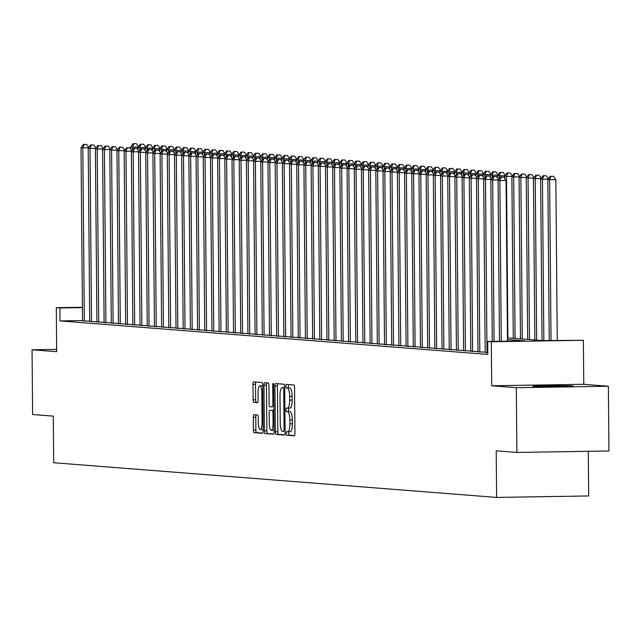 <?xml version="1.0" encoding="UTF-8"?>
<svg xmlns="http://www.w3.org/2000/svg" width="641" height="641" viewBox="0 0 641 641"><rect width="100%" height="100%" fill="white"/><g stroke="black" fill="none" stroke-linecap="round" stroke-linejoin="round"><path stroke-width="0.96" d="M286.247 433.412A1.779 0.497 -90.9 0 0 286.751 435.231L294.251 435.816A2.54 0.705 -90.9 0 0 294.275 435.816A2.54 0.705 -90.9 0 0 294.94 433.332L294.54 387.589A2.54 0.705 -90.9 0 0 293.81 384.993L286.311 384.4A1.779 0.497 -90.9 0 0 286.303 384.4A1.779 0.497 -90.9 0 0 285.83 386.138A1.779 0.497 -90.9 0 0 286.343 387.957L287.312 388.037A8.133 2.26 -90.9 0 1 289.644 396.346L289.676 400.16A8.133 2.26 -90.9 0 1 287.545 408.117A8.133 2.26 -90.9 0 1 287.488 408.117L286.519 408.037A1.779 0.497 -90.9 0 0 286.503 408.037A1.779 0.497 -90.9 0 0 286.038 409.775A1.779 0.497 -90.9 0 0 286.551 411.594L287.521 411.674A8.133 2.26 -90.9 0 1 289.852 419.983L289.884 423.797A8.133 2.26 -90.9 0 1 287.753 431.754A8.133 2.26 -90.9 0 1 287.697 431.754L286.727 431.673A1.779 0.497 -90.9 0 0 286.711 431.673A1.779 0.497 -90.9 0 0 286.247 433.412M289.043 431.73A1.779 0.497 -90.9 0 0 288.73 433.372A1.779 0.497 -90.9 0 0 289.243 435.191L294.548 435.608M288.554 384.576A1.779 0.497 -90.9 0 0 288.322 386.106A1.779 0.497 -90.9 0 0 288.835 387.917L287.312 388.037M288.835 408.093A1.779 0.497 -90.9 0 0 288.53 409.735A1.779 0.497 -90.9 0 0 289.035 411.554L287.521 411.674M533.6 386.547A20.2 0.505 -0.5 0 0 555.843 386.715A20.2 0.505 -0.5 0 0 573.206 386.066A20.2 0.505 -0.5 0 0 572.413 385.93A20.2 0.505 -0.5 0 0 550.17 385.762A20.2 0.505 -0.5 0 0 532.799 386.419A20.2 0.505 -0.5 0 0 533.6 386.547M253.972 414.759A2.54 0.705 -90.9 0 0 253.956 414.759A2.54 0.705 -90.9 0 0 253.291 417.243L253.403 430.079A2.54 0.705 -90.9 0 0 254.132 432.675L262.457 433.332A2.54 0.705 -90.9 0 0 262.473 433.332A2.54 0.705 -90.9 0 0 263.139 430.84L262.746 385.097A2.54 0.705 -90.9 0 0 262.017 382.501L253.684 381.844A2.54 0.705 -90.9 0 0 253.668 381.844A2.54 0.705 -90.9 0 0 253.003 384.336L253.139 399.84A2.54 0.705 -90.9 0 0 253.868 402.436L257.434 402.708A2.54 0.705 -90.9 0 0 257.45 402.716A2.54 0.705 -90.9 0 0 258.115 400.224L258.051 392.54A6.803 1.883 -90.9 0 1 259.829 385.882A6.803 1.883 -90.9 0 1 261.824 392.837L262.089 422.948A6.803 1.883 -90.9 0 1 260.31 429.606A6.803 1.883 -90.9 0 1 258.307 422.651L258.267 417.636A2.54 0.705 -90.9 0 0 257.538 415.039L253.972 414.759M82.529 320.556L59.998 320.917L59.885 307.976L56.296 307.688L82.417 307.271M516.886 452.442L516.317 387.709L608.381 386.235L608.95 450.968L516.886 452.442L496.214 450.823L496.623 497.424L53.692 462.738L53.291 416.129L32.619 414.511L32.05 349.778L56.68 351.709L56.296 307.688M608.381 386.235L583.759 384.304L491.695 385.778L516.317 387.709M491.695 385.778L491.31 341.765L487.713 341.477L525.035 340.884L507.472 339.506M59.998 320.917L487.825 354.425L487.713 341.477M275.35 431.802A2.54 0.705 -90.9 0 0 276.079 434.398L284.412 435.047A2.54 0.705 -90.9 0 0 284.428 435.047A2.54 0.705 -90.9 0 0 285.093 432.563L284.692 386.811A2.54 0.705 -90.9 0 0 283.963 384.215L275.638 383.566A2.54 0.705 -90.9 0 0 275.622 383.566A2.54 0.705 -90.9 0 0 274.957 386.05L275.35 431.802L277.841 431.762A2.54 0.705 -90.9 0 0 278.571 434.358L284.7 434.838M273.435 434.189L265.102 433.54A2.54 0.705 -90.9 0 1 264.38 430.936L263.98 385.193A2.54 0.705 -90.9 0 1 264.645 382.709A2.54 0.705 -90.9 0 0 264.645 382.709L268.226 382.981A2.54 0.705 -90.9 0 1 268.956 385.586L269.116 404.134A2.54 0.705 -90.9 0 0 269.845 406.731L272.209 406.915A2.54 0.705 -90.9 0 0 272.225 406.915A2.54 0.705 -90.9 0 0 272.89 404.431L272.721 385.113A1.779 0.497 -90.9 0 1 273.186 383.374A1.779 0.497 -90.9 0 1 273.715 385.193L274.116 431.705A2.54 0.705 -90.9 0 1 273.451 434.189L273.435 434.189A2.54 0.705 -90.9 0 0 273.451 434.189M56.656 349.385L32.05 349.778M485.197 352.398L487.809 352.726M478.002 351.837L485.189 352.125M470.815 351.276L478.002 351.564M463.619 350.707L470.806 351.004M456.432 350.146L463.619 350.443M449.245 349.585L456.432 349.874M442.05 349.025L449.237 349.313M434.862 348.456L442.05 348.752M427.667 347.895L434.854 348.191M420.48 347.334L427.667 347.622M413.293 346.773L420.48 347.061M406.098 346.204L413.285 346.501M398.91 345.643L406.098 345.932M391.715 345.082L398.91 345.371M384.528 344.513L391.715 344.81M377.341 343.953L384.528 344.249M370.145 343.392L377.333 343.68M362.958 342.831L370.145 343.119M355.763 342.262L362.958 342.558M348.576 341.701L355.763 341.99M341.389 341.14L348.576 341.429M334.193 340.571L341.381 340.868M327.006 340.01L334.193 340.307M319.819 339.45L327.006 339.738M312.624 338.889L319.811 339.177M305.437 338.32L312.624 338.616M298.241 337.759L305.428 338.047M291.054 337.198L298.241 337.486M283.867 336.629L291.054 336.926M276.672 336.068L283.859 336.365M269.484 335.507L276.672 335.796M262.289 334.947L269.476 335.235M255.102 334.378L262.289 334.674M247.915 333.817L255.102 334.105M240.72 333.256L247.907 333.544M233.532 332.687L240.72 332.983M226.337 332.126L233.532 332.423M219.15 331.565L226.337 331.854M211.963 331.004L219.15 331.293M204.767 330.435L211.955 330.732M197.58 329.875L204.767 330.163M190.385 329.314L197.58 329.602M183.198 328.745L190.385 329.041M176.011 328.184L183.198 328.48M168.815 327.623L176.003 327.912M161.628 327.062L168.815 327.351M154.441 326.493L161.628 326.79M147.246 325.932L154.433 326.221M140.059 325.372L147.246 325.66M132.863 324.803L140.05 325.099M125.676 324.242L132.863 324.538M118.489 323.681L125.676 323.969M111.294 323.12L118.481 323.409M104.106 322.551L111.294 322.848M96.911 321.99L104.098 322.287M89.724 321.429L96.911 321.718M89.724 321.157L82.537 320.869M496.623 497.424L588.686 495.958L588.294 451.296M507.456 337.863L542.454 340.603L583.374 340.291L491.31 341.765M583.759 384.304L583.374 340.291M82.417 307.616L59.885 307.976M287.809 431.746L290.181 431.713A8.133 2.26 -90.9 0 0 290.245 431.713A8.133 2.26 -90.9 0 0 292.368 423.757L289.884 423.797M290.004 411.634A8.133 2.26 -90.9 0 1 292.336 419.943L292.368 423.757M287.609 408.109L289.98 408.077A8.133 2.26 -90.9 0 0 290.036 408.077A8.133 2.26 -90.9 0 0 292.168 400.12L289.676 400.16M289.804 387.997A8.133 2.26 -90.9 0 1 292.128 396.306L292.168 400.12M277.833 383.735A2.54 0.705 -90.9 0 0 277.441 386.01L277.841 431.762M283.602 431.433A1.779 0.497 -90.9 0 0 283.61 431.433A1.779 0.497 -90.9 0 0 284.083 429.686L283.731 389.536A1.779 0.497 -90.9 0 0 283.218 387.717L282.192 387.637A8.133 2.26 -90.9 0 0 282.136 387.637A8.133 2.26 -90.9 0 0 280.005 395.593L280.245 423.036A8.133 2.26 -90.9 0 0 282.577 431.353L283.626 431.425M282.192 387.637L284.7 387.597A8.133 2.26 -90.9 0 0 284.628 387.597A8.133 2.26 -90.9 0 0 284.564 387.597M273.731 433.981L265.102 433.54M266.856 382.877A2.54 0.705 -90.9 0 0 266.464 385.153L266.864 430.896A2.54 0.705 -90.9 0 0 267.593 433.5M269.284 423.389A6.803 1.883 -90.9 0 0 271.279 430.335A6.803 1.883 -90.9 0 0 273.058 423.685L272.97 413.068A2.54 0.705 -90.9 0 0 272.241 410.472L269.877 410.288A2.54 0.705 -90.9 0 0 269.853 410.288A2.54 0.705 -90.9 0 0 269.188 412.78L269.284 423.389M271.279 430.335L273.771 430.295A6.803 1.883 -90.9 0 0 274.108 430.183M272.345 410.248L272.361 410.248A2.54 0.705 -90.9 0 0 272.329 410.248A2.54 0.705 -90.9 0 0 272.345 410.248L273.931 410.376M260.31 429.606L262.794 429.566A6.803 1.883 -90.9 0 0 263.13 429.446M262.754 386.018A6.803 1.883 -90.9 0 0 262.313 385.842L259.829 385.882M255.879 382.02A2.54 0.705 -90.9 0 0 255.495 384.296L255.631 399.8A2.54 0.705 -90.9 0 0 256.352 402.396L257.722 402.5M256.168 414.927A2.54 0.705 -90.9 0 0 255.775 417.203L255.887 430.039A2.54 0.705 -90.9 0 0 256.616 432.635L262.754 433.116M557.245 340.371L555.843 179.672L547.831 179.632L549.233 340.499M551.028 340.467L549.625 179.768L550.923 176.331L553.415 176.291L550.923 176.331M547.831 179.632L550.202 176.275M553.415 176.291L555.843 179.672M507.488 341.164L506.078 180.466L499.86 180.57L501.262 341.26M501.158 177.124L503.65 177.084L500.437 177.068L501.158 177.124L499.86 180.57L498.065 180.425L499.467 341.292M506.078 180.466L503.65 177.084M500.437 177.068L498.065 180.425M543.84 340.579L542.438 179.208L540.635 179.063L542.046 340.571M548.191 179.111L542.438 179.208L543.736 175.77L546.22 175.73L543.736 175.77M540.635 179.063L543.015 175.714M546.22 175.73L548.424 178.791M536.653 340.155L535.243 178.647L533.448 178.502L534.858 340.01M541.004 178.551L535.243 178.647L536.541 175.209L539.033 175.169L536.541 175.209M533.448 178.502L535.82 175.153M539.033 175.169L541.236 178.222M529.466 339.586L528.056 178.078L526.261 177.942L527.663 339.45M533.809 177.99L528.056 178.078L529.354 174.64L531.838 174.6L529.354 174.64M526.261 177.942L528.633 174.584M531.838 174.6L534.041 177.661M522.271 339.025L520.861 177.517L519.066 177.381L520.476 338.881M526.622 177.429L520.861 177.517L522.159 174.08L524.65 174.04L522.159 174.08M519.066 177.381L521.445 174.023M524.65 174.04L526.854 177.1M498.426 179.913L492.673 180.001L494.075 341.381M493.971 176.563L496.455 176.523L493.25 176.507L493.971 176.563L492.673 180.001L490.87 179.865L492.28 341.405M498.658 179.584L496.455 176.523M493.25 176.507L490.87 179.865M491.238 179.344L485.477 179.44L486.992 352.662M486.775 176.003L489.267 175.963L486.062 175.946L486.775 176.003L485.477 179.44L483.683 179.296L485.197 352.518M491.471 179.023L489.267 175.963M486.062 175.946L483.683 179.296M484.043 178.783L478.29 178.879L479.805 352.093M479.588 175.442L482.072 175.402L478.867 175.386L479.588 175.442L478.29 178.879L476.495 178.735L478.002 351.957M484.275 178.454L482.072 175.402M478.867 175.386L476.495 178.735M476.856 178.222L471.103 178.31L472.609 351.532M472.393 174.873L474.885 174.833L471.68 174.817L472.393 174.873L471.103 178.31L469.3 178.174L470.815 351.396M477.088 177.894L474.885 174.833M471.68 174.817L469.3 178.174M515.084 338.464L513.673 176.956L511.879 176.812L513.289 338.32M519.434 176.86L513.673 176.956L514.971 173.519L517.463 173.479L514.971 173.519M511.879 176.812L514.25 173.463M517.463 173.479L519.667 176.531M469.669 177.661L463.908 177.749L465.422 350.972M465.206 174.312L467.698 174.272L464.485 174.256L465.206 174.312L463.908 177.749L462.113 177.613L463.619 350.827M469.901 177.333L467.698 174.272M464.485 174.256L462.113 177.613M507.896 337.895L506.486 176.395L504.683 176.251L504.707 178.559M512.239 176.299L506.486 176.395L507.784 172.95L510.268 172.91L507.784 172.95M504.683 176.251L507.063 172.894M510.268 172.91L512.471 175.971M462.473 177.092L456.721 177.188L458.227 350.411M458.019 173.751L460.502 173.711L457.297 173.695L458.019 173.751L456.721 177.188L454.918 177.044L456.432 350.266M462.706 176.764L460.502 173.711M457.297 173.695L454.918 177.044M499.315 178.655L499.291 175.826L497.496 175.69L497.512 177.998M505.052 175.738L499.291 175.826L500.589 172.389L503.081 172.349L500.589 172.389M497.496 175.69L499.876 172.333M503.081 172.349L505.284 175.41M455.286 176.531L449.525 176.628L451.04 349.842M450.823 173.182L453.315 173.15L450.11 173.126L450.823 173.182L449.525 176.628L447.73 176.483L449.245 349.706M455.519 176.203L453.315 173.15M450.11 173.126L447.73 176.483M492.128 178.094L492.104 175.265L490.309 175.121L490.325 177.429M497.857 175.169L492.104 175.265L493.402 171.828L495.886 171.788L493.402 171.828M490.309 175.121L492.681 171.772M495.886 171.788L498.089 174.849M448.099 175.971L442.338 176.059L443.852 349.281M443.636 172.621L446.12 172.581L442.915 172.565L443.636 172.621L442.338 176.059L440.543 175.922L442.05 349.137M448.331 175.642L446.12 172.581M442.915 172.565L440.543 175.922M484.941 177.525L484.917 174.705L483.114 174.56L483.138 176.868M490.669 174.608L484.917 174.705L486.207 171.267L488.698 171.227L486.207 171.267M483.114 174.56L485.493 171.211M488.698 171.227L490.902 174.28M440.904 175.41L435.151 175.498L436.657 348.72M436.449 172.06L438.933 172.02L435.728 172.004L436.449 172.06L435.151 175.498L433.348 175.354L434.862 348.576M441.136 175.081L438.933 172.02M435.728 172.004L433.348 175.354M477.745 176.964L477.721 174.136L475.926 173.999L475.942 176.307M483.482 174.048L477.721 174.136L479.019 170.698L481.511 170.658L479.019 170.698M475.926 173.999L478.298 170.642M481.511 170.658L483.715 173.719M433.717 174.841L427.956 174.937L429.47 348.151M429.254 171.5L431.746 171.459L428.533 171.443L429.254 171.5L427.956 174.937L426.161 174.793L427.675 348.015M433.949 174.512L431.746 171.459M428.533 171.443L426.161 174.793M470.558 176.403L470.534 173.575L468.731 173.439L468.755 175.746M476.287 173.487L470.534 173.575L471.832 170.137L474.316 170.097L471.832 170.137M468.731 173.439L471.111 170.081M474.316 170.097L476.519 173.158M426.521 174.28L420.768 174.368L422.275 347.59M422.066 170.931L424.55 170.891L421.345 170.875L422.066 170.931L420.768 174.368L418.966 174.232L420.48 347.454M426.754 173.951L424.55 170.891M421.345 170.875L418.966 174.232M463.363 175.842L463.339 173.014L461.544 172.87L461.568 175.177M469.1 172.918L463.339 173.014L464.637 169.577L467.129 169.536L464.637 169.577M461.544 172.87L463.924 169.52M467.129 169.536L469.332 172.589M419.334 173.719L413.573 173.807L415.088 347.029M414.871 170.37L417.363 170.33L414.158 170.314L414.871 170.37L413.573 173.807L411.778 173.671L413.293 346.885M419.567 173.391L417.363 170.33M414.158 170.314L411.778 173.671M456.176 175.273L456.152 172.453L454.357 172.309L454.373 174.616M461.905 172.357L456.152 172.453L457.45 169.008L459.934 168.976L457.45 169.008M454.357 172.309L456.729 168.952M459.934 168.976L462.137 172.028M412.147 173.15L406.386 173.246L407.9 346.469M407.684 169.809L410.176 169.769L406.963 169.753L407.684 169.809L406.386 173.246L404.591 173.102L406.098 346.324M412.379 172.822L410.176 169.769M406.963 169.753L404.591 173.102M448.988 174.713L448.964 171.884L447.162 171.748L447.186 174.056M454.717 171.796L448.964 171.884L450.262 168.447L452.746 168.407L450.262 168.447M447.162 171.748L449.541 168.391M452.746 168.407L454.95 171.468M404.952 172.589L399.199 172.685L400.705 345.9M400.497 169.24L402.981 169.208L399.776 169.184L400.497 169.24L399.199 172.685L397.396 172.541L398.91 345.763M405.184 172.261L402.981 169.208M399.776 169.184L397.396 172.541M441.793 174.152L441.769 171.323L439.974 171.179L439.99 173.487M447.53 171.235L441.769 171.323L443.067 167.886L445.559 167.846L443.067 167.886M439.974 171.179L442.346 167.83M445.559 167.846L447.763 170.907M397.765 172.028L392.004 172.117L393.518 345.339M393.302 168.679L395.793 168.639L392.58 168.623L393.302 168.679L392.004 172.117L390.209 171.98L391.723 345.195M397.997 171.7L395.793 168.639M392.58 168.623L390.209 171.98M434.606 173.583L434.582 170.762L432.779 170.618L432.803 172.926M440.335 170.666L434.582 170.762L435.88 167.325L438.364 167.285L435.88 167.325M432.779 170.618L435.159 167.269M438.364 167.285L440.567 170.338M390.569 171.468L384.816 171.556L386.331 344.778M386.114 168.118L388.598 168.078L385.393 168.062L386.114 168.118L384.816 171.556L383.022 171.411L384.528 344.634M390.802 171.139L388.598 168.078M385.393 168.062L383.022 171.411M427.411 173.022L427.387 170.194L425.592 170.057L425.616 172.365M433.148 170.105L427.387 170.194L428.685 166.756L431.177 166.716L428.685 166.756M425.592 170.057L427.972 166.7M431.177 166.716L433.38 169.777M383.382 170.899L377.621 170.995L379.135 344.209M378.919 167.557L381.411 167.517L378.206 167.501L378.919 167.557L377.621 170.995L375.826 170.851L377.341 344.073M383.614 170.57L381.411 167.517M378.206 167.501L375.826 170.851M420.224 172.461L420.2 169.633L418.405 169.496L418.421 171.804M425.961 169.544L420.2 169.633L421.498 166.195L423.981 166.155L421.498 166.195M418.405 169.496L420.776 166.139M423.981 166.155L426.193 169.216M376.195 170.338L370.434 170.426L371.948 343.648M371.732 166.989L374.224 166.948L371.011 166.932L371.732 166.989L370.434 170.426L368.639 170.29L370.145 343.512M376.427 170.009L374.224 166.948M371.011 166.932L368.639 170.29M413.036 171.9L413.012 169.072L411.21 168.928L411.234 171.235M418.765 168.976L413.012 169.072L414.31 165.634L416.794 165.594L414.31 165.634M411.21 168.928L413.589 165.578M416.794 165.594L418.998 168.647M369 169.777L363.247 169.865L364.753 343.087M364.545 166.428L367.029 166.388L363.824 166.372L364.545 166.428L363.247 169.865L361.444 169.729L362.958 342.943M369.232 169.448L367.029 166.388M363.824 166.372L361.444 169.729M405.841 171.331L405.817 168.511L404.022 168.367L404.038 170.674M411.578 168.415L405.817 168.511L407.115 165.066L409.607 165.033L407.115 165.066M404.022 168.367L406.394 165.009M409.607 165.033L411.81 168.086M361.812 169.208L356.051 169.304L357.566 342.526M357.349 165.867L359.841 165.827L356.628 165.811L357.349 165.867L356.051 169.304L354.257 169.16L355.771 342.382M362.045 168.879L359.841 165.827M356.628 165.811L354.257 169.16M398.654 170.77L398.63 167.942L396.827 167.806L396.851 170.113M404.383 167.854L398.63 167.942L399.928 164.505L402.412 164.465L399.928 164.505M396.827 167.806L399.207 164.449M402.412 164.465L404.615 167.525M354.617 168.647L348.864 168.743L350.379 341.957M350.162 165.306L352.646 165.266L349.441 165.242L350.162 165.306L348.864 168.743L347.069 168.599L348.576 341.821M354.85 168.319L352.646 165.266M349.441 165.242L347.069 168.599M391.467 170.21L391.435 167.381L389.64 167.237L389.664 169.544M397.196 167.293L391.435 167.381L392.733 163.944L395.225 163.904L392.733 163.944M389.64 167.237L392.02 163.888M395.225 163.904L397.428 166.964M347.43 168.086L341.677 168.174L343.183 341.397M342.967 164.737L345.459 164.697L342.254 164.681L342.967 164.737L341.677 168.174L339.874 168.038L341.389 341.252M347.662 167.758L345.459 164.697M342.254 164.681L339.874 168.038M384.271 169.641L384.247 166.82L382.453 166.676L382.469 168.984M390.008 166.724L384.247 166.82L385.545 163.383L388.037 163.343L385.545 163.383M382.453 166.676L384.824 163.327M388.037 163.343L390.241 166.396M340.243 167.525L334.482 167.613L335.996 340.836M335.78 164.176L338.272 164.136L335.059 164.12L335.78 164.176L334.482 167.613L332.687 167.469L334.193 340.692M340.475 167.197L338.272 164.136M335.059 164.12L332.687 167.469M377.084 169.08L377.06 166.251L375.257 166.115L375.281 168.423M382.813 166.163L377.06 166.251L378.358 162.814L380.842 162.774L378.358 162.814M375.257 166.115L377.637 162.758M380.842 162.774L383.046 165.835M333.048 166.956L327.295 167.053L328.801 340.267M328.593 163.615L331.077 163.575L327.872 163.559L328.593 163.615L327.295 167.053L325.492 166.908L327.006 340.131M333.28 166.628L331.077 163.575M327.872 163.559L325.492 166.908M369.889 168.519L369.865 165.69L368.07 165.554L368.086 167.862M375.626 165.602L369.865 165.69L371.163 162.253L373.655 162.213L371.163 162.253M368.07 165.554L370.442 162.197M373.655 162.213L375.858 165.274M362.702 167.958L362.678 165.13L360.883 164.985L360.899 167.293M368.431 165.033L362.678 165.13L363.976 161.692L366.46 161.652L363.976 161.692M360.883 164.985L363.255 161.636M366.46 161.652L368.663 164.705M355.515 167.389L355.483 164.569L353.688 164.425L353.712 166.732M361.244 164.473L355.483 164.569L356.781 161.131L359.272 161.091L356.781 161.131M353.688 164.425L356.067 161.067M359.272 161.091L361.476 164.144M325.86 166.396L320.099 166.484L321.614 339.706M321.397 163.046L323.889 163.006L320.684 162.99L321.397 163.046L320.099 166.484L318.305 166.348L319.819 339.57M326.093 166.067L323.889 163.006M320.684 162.99L318.305 166.348M318.665 165.835L312.912 165.923L314.427 339.145M314.21 162.485L316.694 162.445L313.489 162.429L314.21 162.485L312.912 165.923L311.117 165.787L312.624 339.001M318.897 165.506L316.694 162.445M313.489 162.429L311.117 165.787M311.478 165.266L305.725 165.362L307.231 338.584M307.015 161.925L309.507 161.885L306.302 161.869L307.015 161.925L305.725 165.362L303.922 165.218L305.437 338.44M311.71 164.937L309.507 161.885M306.302 161.869L303.922 165.218M348.319 166.828L348.295 164L346.501 163.864L346.517 166.171M354.056 163.912L348.295 164L349.593 160.562L352.085 160.522L349.593 160.562M346.501 163.864L348.872 160.506M352.085 160.522L354.289 163.583M304.291 164.705L298.53 164.801L300.044 338.015M299.828 161.364L302.32 161.324L299.107 161.308L299.828 161.364L298.53 164.801L296.735 164.657L298.241 337.879M304.523 164.376L302.32 161.324M299.107 161.308L296.735 164.657M341.132 166.267L341.108 163.439L339.305 163.295L339.329 165.602M346.861 163.351L341.108 163.439L342.406 160.002L344.89 159.962L342.406 160.002M339.305 163.295L341.685 159.946M344.89 159.962L347.093 163.022M297.095 164.144L291.343 164.232L292.849 337.454M292.641 160.795L295.124 160.755L291.919 160.739L292.641 160.795L291.343 164.232L289.54 164.096L291.054 337.318M297.328 163.816L295.124 160.755M291.919 160.739L289.54 164.096M333.937 165.699L333.913 162.878L332.118 162.734L332.134 165.041M339.674 162.782L333.913 162.878L335.211 159.441L337.703 159.401L335.211 159.441M332.118 162.734L334.498 159.385M337.703 159.401L339.906 162.453M289.908 163.583L284.147 163.671L285.662 336.894M285.445 160.234L287.937 160.194L284.732 160.178L285.445 160.234L284.147 163.671L282.352 163.527L283.867 336.749M290.141 163.255L287.937 160.194M284.732 160.178L282.352 163.527M326.75 165.138L326.726 162.309L324.931 162.173L324.947 164.481M332.479 162.221L326.726 162.309L328.024 158.872L330.508 158.832L328.024 158.872M324.931 162.173L327.303 158.816M330.508 158.832L332.711 161.893M282.721 163.014L276.96 163.11L278.474 336.333M278.258 159.673L280.742 159.633L277.537 159.617L278.258 159.673L276.96 163.11L275.165 162.966L276.672 336.188M282.953 162.686L280.742 159.633M277.537 159.617L275.165 162.966M319.563 164.577L319.538 161.748L317.736 161.612L317.76 163.92M325.291 161.66L319.538 161.748L320.829 158.311L323.32 158.271L320.829 158.311M317.736 161.612L320.115 158.255M323.32 158.271L325.524 161.332M275.526 162.453L269.773 162.542L271.279 335.764M271.071 159.104L273.555 159.064L270.35 159.048L271.071 159.104L269.773 162.542L267.97 162.405L269.484 335.628M275.758 162.125L273.555 159.064M270.35 159.048L267.97 162.405M312.367 164.016L312.343 161.187L310.548 161.043L310.565 163.351M318.104 161.091L312.343 161.187L313.641 157.75L316.133 157.71L313.641 157.75M310.548 161.043L312.92 157.694M316.133 157.71L318.337 160.763M268.339 161.893L262.578 161.981L264.092 335.203M263.876 158.543L266.368 158.503L263.155 158.487L263.876 158.543L262.578 161.981L260.783 161.844L262.297 335.059M268.571 161.564L266.368 158.503M263.155 158.487L260.783 161.844M305.18 163.447L305.156 160.627L303.353 160.482L303.377 162.79M310.909 160.53L305.156 160.627L306.454 157.189L308.938 157.149L306.454 157.189M303.353 160.482L305.733 157.133M308.938 157.149L311.141 160.202M261.143 161.324L255.39 161.42L256.897 334.642M256.688 157.982L259.172 157.942L255.967 157.926L256.688 157.982L255.39 161.42L253.588 161.276L255.102 334.498M261.376 161.003L259.172 157.942M255.967 157.926L253.588 161.276M297.985 162.886L297.961 160.058L296.166 159.921L296.19 162.229M303.722 159.97L297.961 160.058L299.259 156.62L301.751 156.58L299.259 156.62M296.166 159.921L298.546 156.564M301.751 156.58L303.954 159.641M253.956 160.763L248.195 160.859L249.71 334.073M249.493 157.422L251.985 157.382L248.78 157.365L249.493 157.422L248.195 160.859L246.4 160.715L247.915 333.937M254.189 160.434L251.985 157.382M248.78 157.365L246.4 160.715M290.798 162.325L290.774 159.497L288.979 159.353L288.995 161.668M296.527 159.409L290.774 159.497L292.072 156.059L294.556 156.019L292.072 156.059M288.979 159.353L291.351 156.003M294.556 156.019L296.759 159.08M246.769 160.202L241.008 160.29L242.522 333.512M242.306 156.853L244.798 156.813L241.585 156.797L242.306 156.853L241.008 160.29L239.213 160.154L240.72 333.376M247.001 159.873L244.798 156.813M241.585 156.797L239.213 160.154M283.61 161.756L283.586 158.936L281.784 158.792L281.808 161.099M289.339 158.84L283.586 158.936L284.884 155.499L287.368 155.459L284.884 155.499M281.784 158.792L284.163 155.442M287.368 155.459L289.572 158.511M239.574 159.641L233.821 159.729L235.327 332.951M235.119 156.292L237.603 156.252L234.398 156.236L235.119 156.292L233.821 159.729L232.018 159.593L233.532 332.807M239.806 159.313L237.603 156.252M234.398 156.236L232.018 159.593M276.415 161.195L276.391 158.367L274.596 158.231L274.612 160.538M282.152 158.279L276.391 158.367L277.689 154.93L280.181 154.89L277.689 154.93M274.596 158.231L276.968 154.874M280.181 154.89L282.385 157.95M232.387 159.072L226.626 159.168L228.14 332.391M227.924 155.731L230.415 155.691L227.202 155.675L227.924 155.731L226.626 159.168L224.831 159.024L226.345 332.246M232.619 158.744L230.415 155.691M227.202 155.675L224.831 159.024M269.228 160.635L269.204 157.806L267.401 157.67L267.425 159.978M274.957 157.718L269.204 157.806L270.502 154.369L272.986 154.329L270.502 154.369M267.401 157.67L269.781 154.313M272.986 154.329L275.189 157.39M225.191 158.511L219.438 158.607L220.953 331.822M220.736 155.162L223.22 155.122L220.015 155.106L220.736 155.162L219.438 158.607L217.644 158.463L219.15 331.685M225.424 158.183L223.22 155.122M220.015 155.106L217.644 158.463M262.033 160.074L262.009 157.245L260.214 157.101L260.238 159.409M267.77 157.149L262.009 157.245L263.307 153.808L265.799 153.768L263.307 153.808M260.214 157.101L262.594 153.752M265.799 153.768L268.002 156.829M218.004 157.95L212.243 158.039L213.757 331.261M213.541 154.601L216.033 154.561L212.828 154.545L213.541 154.601L212.243 158.039L210.448 157.902L211.963 331.117M218.236 157.622L216.033 154.561M212.828 154.545L210.448 157.902M254.846 159.505L254.822 156.684L253.027 156.54L253.043 158.848M260.583 156.588L254.822 156.684L256.12 153.247L258.603 153.207L256.12 153.247M253.027 156.54L255.398 153.191M258.603 153.207L260.815 156.26M210.817 157.382L205.056 157.478L206.57 330.7M206.354 154.04L208.846 154L205.633 153.984L206.354 154.04L205.056 157.478L203.261 157.333L204.767 330.556M211.049 157.061L208.846 154M205.633 153.984L203.261 157.333M247.658 158.944L247.634 156.116L245.832 155.979L245.856 158.287M253.387 156.027L247.634 156.116L248.932 152.678L251.416 152.638L248.932 152.678M245.832 155.979L248.211 152.622M251.416 152.638L253.62 155.699M203.622 156.821L197.869 156.917L199.375 330.131M199.167 153.479L201.651 153.439L198.446 153.423L199.167 153.479L197.869 156.917L196.066 156.773L197.58 329.995M203.854 156.492L201.651 153.439M198.446 153.423L196.066 156.773M240.463 158.383L240.439 155.555L238.644 155.418L238.66 157.726M246.2 155.467L240.439 155.555L241.737 152.117L244.229 152.077L241.737 152.117M238.644 155.418L241.016 152.061M244.229 152.077L246.432 155.138M196.434 156.26L190.673 156.348L192.188 329.57M191.971 152.911L194.463 152.87L191.25 152.854L191.971 152.911L190.673 156.348L188.879 156.212L190.393 329.434M196.667 155.931L194.463 152.87M191.25 152.854L188.879 156.212M233.276 157.814L233.252 154.994L231.449 154.85L231.473 157.157M239.005 154.898L233.252 154.994L234.55 151.556L237.034 151.516L234.55 151.556M231.449 154.85L233.829 151.5M237.034 151.516L239.237 154.569M189.239 155.699L183.486 155.787L185.001 329.009M184.784 152.35L187.268 152.31L184.063 152.294L184.784 152.35L183.486 155.787L181.691 155.651L183.198 328.865M189.472 155.37L187.268 152.31M184.063 152.294L181.691 155.651M226.089 157.253L226.057 154.433L224.262 154.289L224.286 156.596M231.818 154.337L226.057 154.433L227.355 150.988L229.847 150.947L227.355 150.988M224.262 154.289L226.642 150.931M229.847 150.947L232.05 154.008M182.052 155.13L176.299 155.226L177.805 328.448M177.589 151.789L180.081 151.749L176.876 151.733L177.589 151.789L176.299 155.226L174.496 155.082L176.011 328.304M182.284 154.802L180.081 151.749M176.876 151.733L174.496 155.082M218.893 156.692L218.869 153.864L217.075 153.728L217.091 156.035M224.63 153.776L218.869 153.864L220.167 150.427L222.659 150.387L220.167 150.427M217.075 153.728L219.446 150.371M222.659 150.387L224.863 153.447M174.865 154.569L169.104 154.665L170.618 327.88M170.402 151.22L172.894 151.18L169.681 151.164L170.402 151.22L169.104 154.665L167.309 154.521L168.815 327.743M175.097 154.241L172.894 151.18M169.681 151.164L167.309 154.521M211.706 156.132L211.682 153.303L209.879 153.159L209.903 155.467M217.435 153.207L211.682 153.303L212.98 149.866L215.464 149.826L212.98 149.866M209.879 153.159L212.259 149.81M215.464 149.826L217.668 152.887M167.67 154.008L161.917 154.096L163.423 327.319M163.215 150.659L165.699 150.619L162.494 150.603L163.215 150.659L161.917 154.096L160.114 153.96L161.628 327.174M167.902 153.68L165.699 150.619M162.494 150.603L160.114 153.96M204.511 155.563L204.487 152.742L202.692 152.598L202.708 154.906M210.248 152.646L204.487 152.742L205.785 149.305L208.277 149.265L205.785 149.305M202.692 152.598L205.064 149.249M208.277 149.265L210.48 152.318M160.482 153.439L154.721 153.536L156.236 326.758M156.019 150.098L158.511 150.058L155.306 150.042L156.019 150.098L154.721 153.536L152.927 153.391L154.441 326.614M160.715 153.119L158.511 150.058M155.306 150.042L152.927 153.391M197.324 155.002L197.3 152.173L195.505 152.037L195.521 154.345M203.053 152.085L197.3 152.173L198.598 148.736L201.082 148.696L198.598 148.736M195.505 152.037L197.877 148.68M201.082 148.696L203.285 151.757M153.287 152.879L147.534 152.975L149.049 326.189M148.832 149.537L151.316 149.497L148.111 149.481L148.832 149.537L147.534 152.975L145.739 152.83L147.246 326.053M153.519 152.55L151.316 149.497M148.111 149.481L145.739 152.83M190.137 154.441L190.105 151.613L188.31 151.476L188.334 153.784M195.866 151.524L190.105 151.613L191.403 148.175L193.894 148.135L191.403 148.175M188.31 151.476L190.689 148.119M193.894 148.135L196.098 151.196M146.1 152.318L140.347 152.406L141.853 325.628M141.637 148.968L144.129 148.928L140.924 148.912L141.637 148.968L140.347 152.406L138.544 152.27L140.059 325.492M146.332 151.989L144.129 148.928M140.924 148.912L138.544 152.27M182.941 153.872L182.917 151.052L181.123 150.907L181.139 153.215M188.678 150.956L182.917 151.052L184.215 147.614L186.707 147.574L184.215 147.614M181.123 150.907L183.494 147.558M186.707 147.574L188.911 150.627M138.913 151.757L133.152 151.845L134.666 325.067M134.45 148.408L136.942 148.367L133.729 148.351L134.45 148.408L133.152 151.845L131.357 151.709L132.863 324.923M139.145 151.428L136.942 148.367M133.729 148.351L131.357 151.709M175.754 153.311L175.73 150.491L173.927 150.347L173.951 152.654M181.483 150.395L175.73 150.491L177.028 147.045L179.512 147.005L177.028 147.045M173.927 150.347L176.307 146.989M179.512 147.005L181.715 150.066M131.717 151.188L125.965 151.284L127.471 324.506M127.263 147.847L129.746 147.807L126.541 147.791L127.263 147.847L125.965 151.284L124.162 151.14L125.676 324.362M131.95 150.859L129.746 147.807M126.541 147.791L124.162 151.14M168.559 152.75L168.535 149.922L166.74 149.786L166.756 152.093M174.296 149.834L168.535 149.922L169.833 146.485L172.325 146.444L169.833 146.485M166.74 149.786L169.12 146.428M172.325 146.444L174.528 149.505M124.53 150.627L118.769 150.723L120.284 323.937M120.067 147.278L122.559 147.246L119.354 147.222L120.067 147.278L118.769 150.723L116.974 150.579L118.489 323.801M124.763 150.298L122.559 147.246M119.354 147.222L116.974 150.579M161.372 152.189L161.348 149.361L159.553 149.217L159.569 151.524M167.101 149.265L161.348 149.361L162.646 145.924L165.13 145.884L162.646 145.924M159.553 149.217L161.925 145.868M165.13 145.884L167.333 148.944M117.343 150.066L111.582 150.154L113.096 323.376M112.88 146.717L115.364 146.677L112.159 146.661L112.88 146.717L111.582 150.154L109.787 150.018L111.294 323.232M117.575 149.738L115.364 146.677M112.159 146.661L109.787 150.018M154.185 151.621L154.161 148.8L152.358 148.656L152.382 150.964M159.913 148.704L154.161 148.8L155.451 145.363L157.942 145.323L155.451 145.363M152.358 148.656L154.737 145.307M157.942 145.323L160.146 148.375M110.148 149.505L104.395 149.593L105.901 322.816M105.693 146.156L108.177 146.116L104.972 146.1L105.693 146.156L104.395 149.593L102.592 149.449L104.106 322.671M110.38 149.177L108.177 146.116M104.972 146.1L102.592 149.449M146.989 151.06L146.965 148.231L145.17 148.095L145.186 150.403M152.726 148.143L146.965 148.231L148.263 144.794L150.755 144.754L148.263 144.794M145.17 148.095L147.542 144.738M150.755 144.754L152.959 147.815M102.961 148.936L97.2 149.032L98.714 322.247M98.498 145.595L100.99 145.555L97.777 145.539L98.498 145.595L97.2 149.032L95.405 148.888L96.919 322.111M103.193 148.608L100.99 145.555M97.777 145.539L95.405 148.888M139.802 150.499L139.778 147.67L137.975 147.534L137.999 149.842M145.531 147.582L139.778 147.67L141.076 144.233L143.56 144.193L141.076 144.233M137.975 147.534L140.355 144.177M143.56 144.193L145.763 147.254M95.765 148.375L90.012 148.464L91.519 321.686M91.31 145.026L93.794 144.986L90.589 144.97L91.31 145.026L90.012 148.464L88.21 148.327L89.724 321.55M95.998 148.047L93.794 144.986M90.589 144.97L88.21 148.327M132.607 149.938L132.583 147.109L130.788 146.965L130.812 149.273M138.344 147.013L132.583 147.109L133.881 143.672L136.373 143.632L133.881 143.672M130.788 146.965L133.168 143.616M136.373 143.632L138.576 146.685M88.578 147.815L82.817 147.903L84.332 321.125M84.115 144.465L86.607 144.425L83.402 144.409L84.115 144.465L82.817 147.903L81.022 147.767L82.537 320.981M88.811 147.486L86.607 144.425M83.402 144.409L81.022 147.767M289.243 435.191L286.751 435.231M288.835 387.917L286.343 387.957M289.035 411.554L286.551 411.594M292.336 419.943L289.852 419.983M292.128 396.306L289.644 396.346M277.441 386.01L274.957 386.05M278.571 434.358L276.079 434.398M285.069 429.67L284.083 429.686M284.716 389.52L283.731 389.536M284.7 387.693L283.218 387.717M266.864 430.896L264.38 430.936M266.464 385.153L263.98 385.193M273.875 404.415L272.89 404.431M273.707 385.097L272.721 385.113M274.044 423.669L273.058 423.685M273.955 413.052L272.97 413.068M273.931 410.448L272.241 410.472M263.074 422.932L262.089 422.948M262.81 392.821L261.824 392.837M256.352 402.396L253.868 402.436M255.631 399.8L253.139 399.84M255.495 384.296L253.003 384.336M256.616 432.635L254.132 432.675M255.887 430.039L253.403 430.079M255.775 417.203L253.291 417.243M290.245 431.713L287.753 431.754M290.036 408.077L287.545 408.117M284.628 387.597L282.136 387.637"/></g></svg>
